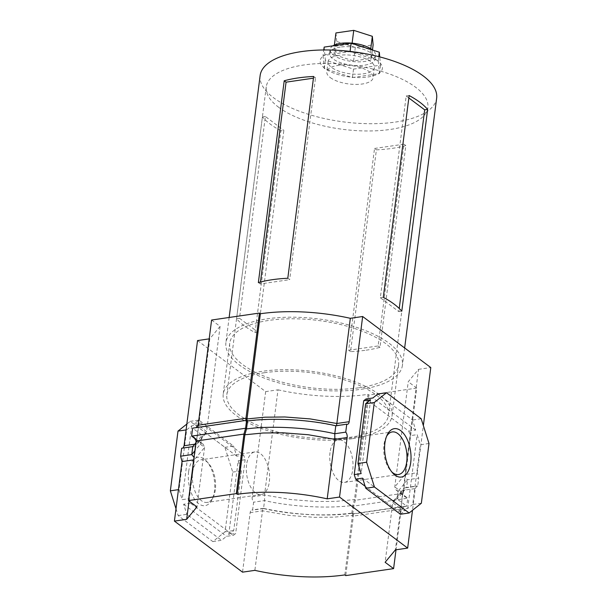 <?xml version="1.0" encoding="UTF-8"?>
<svg xmlns="http://www.w3.org/2000/svg" width="607" height="607" viewBox="0 0 607 607"><rect width="100%" height="100%" fill="white"/><g stroke="black" fill="none" stroke-linecap="round" stroke-linejoin="round"><path stroke-width="0.46" stroke-dasharray="3.04 2.28" d="M386.568 436.372A21.533 11.343 81.7 0 0 385.961 437.518A21.533 11.343 81.7 0 0 383.988 444.696A21.533 11.343 81.7 0 0 390.832 470.949A21.533 11.343 81.7 0 0 391.743 471.882M188.618 471.783A24.447 12.884 81.7 0 0 196.084 501.238A24.447 12.884 81.7 0 0 212.2 499.295A24.447 12.884 81.7 0 0 214.446 491.139A24.447 12.884 81.7 0 0 206.668 461.328A24.447 12.884 81.7 0 0 188.618 471.783M215.356 489.629A21.533 11.343 -98.3 0 1 213.383 496.807A21.533 11.343 -98.3 0 1 207.086 502.414A21.533 11.343 -98.3 0 1 192.609 472.58A21.533 11.343 -98.3 0 1 200.879 459.803A21.533 11.343 -98.3 0 1 208.512 463.376A21.533 11.343 -98.3 0 1 215.356 489.629M246.586 464.719A21.533 11.343 81.7 0 0 261.071 494.546A21.533 11.343 81.7 0 0 269.341 481.761A21.533 11.343 81.7 0 0 254.857 451.934A21.533 11.343 81.7 0 0 246.586 464.719M330.011 452.564A21.533 11.343 81.7 0 0 344.488 482.39A21.533 11.343 81.7 0 0 352.758 469.613A21.533 11.343 81.7 0 0 338.281 439.779A21.533 11.343 81.7 0 0 330.011 452.564M211.6 320.026L220.083 326.384L206.608 431.577L196.334 443.967L194.771 444.203M220.083 326.384L209.81 338.774L196.334 443.967L195.606 445.728L193.921 446.676L183.064 448.034M209.81 338.774L209.187 338.865M197.541 340.565L265.661 391.614L277.998 389.815L264.523 495.009L291.193 499.599L316.475 501.526L336.384 501.321L354.473 499.561L355.399 500.259L403.245 493.286L394.77 486.935L405.044 474.537L417.312 472.747L423.352 425.583M277.998 389.815A112.029 44.554 -172.7 0 0 367.948 394.368L354.473 499.561L352.834 505.381L353.76 506.071L355.399 500.259L368.874 395.058L416.721 388.093L403.245 493.286L405.218 496.943L396.242 490.213L394.77 486.935L408.245 381.735L418.519 369.344L405.044 474.537C404.922 476.707 405.779 478.437 407.608 479.742L418.731 478.119L417.312 472.747M367.948 394.368L368.874 395.058M416.721 388.093L408.245 381.735M418.519 369.344L430.788 367.554M265.661 391.614L252.186 496.807A4.378 2.307 81.7 0 0 253.612 502.179L252.588 510.146A4.378 2.307 81.7 0 0 251.844 510.032A4.378 2.307 81.7 0 0 250.16 512.627L242.534 572.158M344.822 574.912L352.447 515.381L334.351 517.141L314.449 517.346L289.167 515.419L262.497 510.828L254.872 570.36M175.992 508.742L178.155 515.593L212.837 541.581L225.06 531.831L232.716 472.094L224.909 447.329L190.226 421.341L186.842 424.043M252.186 496.807L264.523 495.009L264.576 500.578L263.552 508.545C291.428 515.062 328.774 516.648 351.81 513.347C352.447 512.695 352.659 513.37 352.447 515.381L353.373 516.071L345.747 575.603M250.16 512.627L262.497 510.828C262.793 508.81 263.15 508.044 263.552 508.545L263.362 508.363C294.683 514.994 324.29 516.565 352.174 513.067L353.236 513.795L352.735 514.038C353.373 513.385 353.585 514.068 353.373 516.071L401.219 509.106L396.007 549.798M353.099 513.765L404.854 506.223L401.219 509.106L392.744 502.755L385.119 562.279M352.174 513.067L351.81 513.347L352.735 514.038L406.713 506.177L397.19 499.037L393.602 500.828L392.744 502.755L403.018 490.357L395.392 549.881M393.602 500.828L403.738 488.597L403.018 490.357L415.287 488.567L412.502 510.29M365.945 398.989L408.792 431.099L410.233 435.667L400.779 509.478L398.526 511.276L365.148 486.275M415.287 488.567L416.963 485.972L417.715 486.086L418.731 478.119M196.099 441.039L204.582 447.397L196.956 506.921M194.126 437.389L203.102 444.112L204.582 447.397L194.301 459.787L189.027 500.987M198.565 424.847L189.111 498.658L190.552 503.233L233.399 535.336L235.66 533.538L245.114 459.727L243.673 455.159L200.826 423.049L198.565 424.847L191.645 425.856L186.66 429.832L179.012 489.568L182.191 499.667L189.111 498.658M181.637 448.239L182.381 448.353M408.792 431.099L415.712 430.09L412.532 419.991L377.85 394.004M421.19 418.731L412.532 419.991M428.997 443.497L420.34 444.756L417.153 434.665L410.233 435.667M421.349 503.233L412.684 504.493L420.34 444.756M400.453 514.25L405.438 510.275L398.526 511.276M400.779 509.478L407.699 508.469L412.684 504.493M370.611 399.778L361.15 473.589M415.712 430.09L372.865 397.98M407.699 508.469L417.153 434.665M362.591 478.164L405.438 510.275M228.74 534.547L238.194 460.736L241.374 470.835L233.725 530.571L228.74 534.547L235.66 533.538M232.716 472.094L241.374 470.835M224.909 447.329L233.566 446.069L198.891 420.082L193.906 424.058L200.826 423.049M243.673 455.159L236.753 456.161L233.566 446.069M245.114 459.727L238.194 460.736M225.06 531.831L233.725 530.571M212.837 541.581L221.494 540.321L226.479 536.345L233.399 535.336M178.155 515.593L186.819 514.334L221.494 540.321M178.443 489.652L179.012 489.568M190.552 503.233L183.633 504.235L186.819 514.334M186.091 429.915L186.66 429.832M190.226 421.341L198.891 420.082M183.633 504.235L226.479 536.345M236.753 456.161L193.906 424.058M191.645 425.856L182.191 499.667M351.81 513.347L352.834 505.381C329.798 508.681 292.453 507.095 264.576 500.578L253.612 502.179M263.362 508.363L251.844 510.032M263.552 508.545L252.588 510.146M352.735 514.038L353.76 506.071L407.737 498.21L405.218 496.943M404.854 506.223L406.713 506.177L407.737 498.21L398.215 491.071L396.242 490.213M403.738 488.597L405.423 487.649L406.584 487.709L397.19 499.037L398.215 491.071L407.608 479.742L406.584 487.709L417.715 486.086M336.308 425.704L335.792 425.78M247.535 420.985L247.034 421.22L246.814 420.439M246.609 420.287L246.002 420.378M195.735 439.21L201.129 443.254L202.154 435.287L192.631 428.155L196.107 427.647M195.864 442.875L202.154 435.287L205.743 433.497L206.608 431.577L198.125 425.226M203.102 444.112L201.129 443.254L194.847 450.834M192.76 446.623L193.921 446.676M193.686 459.878L194.301 459.787L194.005 457.412M278.552 107.196A81.467 32.399 -172.7 0 0 390.104 129.466A81.467 32.399 -172.7 0 0 427.874 107.56A81.467 32.399 -172.7 0 0 415.583 87.226A81.467 32.399 -172.7 0 0 304.024 64.957A81.467 32.399 -172.7 0 0 266.261 86.862A81.467 32.399 -172.7 0 0 278.552 107.196M330.314 77.62A23.339 9.28 -172.7 0 0 362.273 83.994A23.339 9.28 -172.7 0 0 373.093 77.719A23.339 9.28 -172.7 0 0 369.572 71.899A23.339 9.28 -172.7 0 0 337.613 65.518A23.339 9.28 -172.7 0 0 326.794 71.793A23.339 9.28 -172.7 0 0 330.314 77.62M377.622 60.738A31.359 12.474 -172.7 0 0 334.677 52.164A31.359 12.474 -172.7 0 0 324.866 68.424A31.359 12.474 -172.7 0 0 367.812 76.998A31.359 12.474 -172.7 0 0 377.622 60.738M260.137 75.534A88.979 35.388 -172.7 0 0 273.56 97.742A88.979 35.388 -172.7 0 0 395.4 122.068A88.979 35.388 -172.7 0 0 436.653 98.144M264.599 372.706A81.467 32.399 -172.7 0 0 226.836 394.603A81.467 32.399 -172.7 0 0 266.708 428.694A81.467 32.399 -172.7 0 0 350.679 437.207A81.467 32.399 -172.7 0 0 388.45 415.309A81.467 32.399 -172.7 0 0 348.577 381.219A81.467 32.399 -172.7 0 0 264.599 372.706M338.918 55.343A23.339 9.28 -172.7 0 0 328.099 61.618A23.339 9.28 -172.7 0 0 339.518 71.383A23.339 9.28 -172.7 0 0 363.578 73.819A23.339 9.28 -172.7 0 0 374.398 67.544A23.339 9.28 -172.7 0 0 362.971 57.779A23.339 9.28 -172.7 0 0 338.918 55.343M359.132 387.759A85.117 33.848 -172.7 0 0 398.587 364.875A85.117 33.848 -172.7 0 0 356.924 329.26A85.117 33.848 -172.7 0 0 269.197 320.359A85.117 33.848 -172.7 0 0 229.734 343.243A85.117 33.848 -172.7 0 0 271.397 378.859A85.117 33.848 -172.7 0 0 359.132 387.759M352.606 438.656A85.117 33.848 -172.7 0 0 392.069 415.772A85.117 33.848 -172.7 0 0 350.406 380.157A85.117 33.848 -172.7 0 0 262.679 371.256A85.117 33.848 -172.7 0 0 223.217 394.14A85.117 33.848 -172.7 0 0 264.88 429.756A85.117 33.848 -172.7 0 0 352.606 438.656M361.173 389.284A88.979 35.388 -172.7 0 0 402.418 365.368A88.979 35.388 -172.7 0 0 358.866 328.137A88.979 35.388 -172.7 0 0 267.156 318.834A88.979 35.388 -172.7 0 0 225.903 342.75A88.979 35.388 -172.7 0 0 269.455 379.982A88.979 35.388 -172.7 0 0 361.173 389.284M366.18 350.178A88.979 35.388 -172.7 0 0 379.982 347.341L405.833 145.559A88.979 35.388 7.3 0 1 392.031 148.396A88.979 35.388 7.3 0 1 376.393 149.853L350.543 351.635A88.979 35.388 -172.7 0 0 366.18 350.178M280.897 130.786A88.979 35.388 7.3 0 1 262.406 116.931L236.555 318.713A88.979 35.388 -172.7 0 0 255.046 332.568L280.897 130.786L283.848 130.361L258.005 332.143L239.507 318.28L265.358 116.498L283.848 130.361M262.406 116.931L265.358 116.498M236.555 318.713L239.507 318.28M255.046 332.568L258.005 332.143M374.534 148.457L403.974 144.17L378.131 345.952L348.684 350.247L374.534 148.457L376.393 149.853M405.833 145.559L403.974 144.17M350.543 351.635L348.684 350.247M379.982 347.341L378.131 345.952M408.837 97.962L406.189 95.982L380.339 297.764L398.837 311.619L399.239 308.485M409.141 95.549L406.189 95.982M401.788 311.194L398.837 311.619M383.298 297.331L380.339 297.764M313.652 76.482L315.511 77.878L313.432 78.174M287.801 278.264L289.66 279.66L315.511 77.878M260.464 282.005L260.213 283.947L289.66 279.66M258.362 282.558L260.213 283.947M340.246 47.08A22.869 9.097 -172.7 0 0 329.639 53.234A22.869 9.097 -172.7 0 0 340.838 62.802A22.869 9.097 -172.7 0 0 364.412 65.192A22.869 9.097 -172.7 0 0 375.012 59.046A22.869 9.097 -172.7 0 0 363.821 49.471A22.869 9.097 -172.7 0 0 340.246 47.08M332.924 45.821A22.869 9.097 -172.7 0 0 330.117 49.486A22.869 9.097 -172.7 0 0 341.316 59.061A22.869 9.097 -172.7 0 0 364.89 61.451A22.869 9.097 -172.7 0 0 375.49 55.298A22.869 9.097 -172.7 0 0 372.645 50.07M323.076 55.548L324.259 68.515L352.432 77.544L379.421 73.614L378.229 60.647L350.057 51.61L323.076 55.548L323.789 49.971M324.153 47.103L325.344 60.07L353.517 69.107L380.498 65.177L379.739 56.899M324.259 68.515L325.344 60.07M378.229 60.647L378.745 56.641M379.421 73.614L380.498 65.177M352.432 77.544L353.517 69.107M335.003 54.987L353.593 60.95L371.393 58.355L370.611 49.797L352.022 43.841L334.214 46.436L335.003 54.987L336.726 41.504L355.315 47.46L373.123 44.865M335.944 32.945L336.726 41.504M334.214 46.436L334.396 45.047M352.022 43.841L352.106 43.165M370.611 49.797L370.756 48.712M371.393 58.355L372.478 49.926M353.593 60.95L355.315 47.46M390.832 470.949L392.676 472.997M213.383 496.807L212.2 499.295M261.071 494.546L207.086 502.414M344.488 482.39L398.465 474.53M338.281 439.779L392.259 431.918M254.857 451.934L200.879 459.803M208.512 463.376L206.668 461.328M385.961 437.518L387.145 435.037M405.423 487.649L416.963 485.972M336.043 425.97L347.507 424.301M247.17 421.258C275.054 417.768 304.661 419.331 335.99 425.962M247.034 421.22L246.108 420.53M246.252 420.568L194.49 428.11M205.743 433.497L195.606 445.728M266.261 86.862L226.836 394.603M328.099 61.618L326.794 71.793M398.587 364.875L392.069 415.772M404.649 347.97L402.418 365.368M229.143 317.476L225.903 342.75M229.734 343.243L223.217 394.14M374.398 67.544L373.093 77.719M427.874 107.56L388.45 415.309M329.639 53.234L330.117 49.486M375.012 59.046L375.49 55.298"/><path stroke-width="0.91" d="M410.727 462.542A24.447 12.884 -98.3 0 1 392.676 472.997A24.447 12.884 -98.3 0 1 384.899 443.186A24.447 12.884 -98.3 0 1 387.145 435.037A24.447 12.884 -98.3 0 1 403.268 433.087A24.447 12.884 -98.3 0 1 410.727 462.542M391.743 471.882A21.533 11.343 81.7 0 0 398.465 474.53A21.533 11.343 81.7 0 0 406.736 461.745A21.533 11.343 81.7 0 0 392.259 431.918A21.533 11.343 81.7 0 0 386.568 436.372M423.352 425.583L430.788 367.554L362.66 316.505L350.322 318.303L336.847 423.496L310.185 418.913L284.895 416.979L264.993 417.191L246.897 418.944L245.972 418.253L198.125 425.226L211.6 320.026L259.447 313.06L245.972 418.253C245.759 420.264 245.972 420.939 246.609 420.287L192.631 428.155L191.615 436.122L195.735 439.21M350.322 318.303A112.029 44.554 -172.7 0 0 260.373 313.751L246.814 420.439M362.66 316.505L349.184 421.698A4.378 2.307 -98.3 0 1 347.507 424.301A4.378 2.307 -98.3 0 1 346.756 424.187L345.74 432.146A4.378 2.307 -98.3 0 1 347.158 437.518L339.533 497.05L407.654 548.098L395.392 549.881L385.119 562.279L393.594 568.63L345.747 575.603L344.822 574.912A112.029 44.554 7.3 0 1 254.872 570.36L242.534 572.158L174.414 521.11L186.675 519.319L196.956 506.921L188.474 500.57L236.32 493.597L237.246 494.295A112.029 44.554 7.3 0 1 327.196 498.848L339.533 497.05M237.246 494.295L244.871 434.764L262.968 433.011L282.87 432.799L308.151 434.726L334.821 439.316L327.196 498.848M260.373 313.751L259.447 313.06M209.187 338.865L197.541 340.565L184.065 445.758L183.064 448.034M186.842 424.043L178.003 431.091L170.347 490.828L175.992 508.742M396.007 549.798L393.594 568.63M412.502 510.29L407.654 548.098M365.148 486.275L355.672 479.173L354.238 474.598L363.692 400.787L365.945 398.989L372.865 397.98L377.85 394.004L386.515 392.744L374.284 402.494L366.628 462.231L374.436 486.996L409.118 512.983L421.349 503.233L428.997 443.497L421.19 418.731L386.515 392.744M349.184 421.698L336.847 423.496C336.551 425.522 336.202 426.281 335.792 425.78L334.768 433.747C306.899 427.229 269.554 425.651 246.51 428.944L244.871 434.764L243.946 434.073L236.32 493.597M346.756 424.187L335.792 425.78C307.916 419.262 270.57 417.684 247.535 420.985L246.51 428.944L245.592 428.254L243.946 434.073L196.099 441.039L188.474 500.57M189.027 500.987L186.675 519.319M193.686 459.878L182.039 461.578L174.414 521.11M182.039 461.578L180.613 456.206L181.637 448.239L192.76 446.623L195.864 442.875M409.118 512.983L400.453 514.25L365.778 488.263L374.436 486.996M366.628 462.231L357.971 463.498L361.15 473.589L354.238 474.598M355.672 479.173L362.591 478.164L365.778 488.263M374.284 402.494L365.619 403.754L357.971 463.498M363.692 400.787L370.611 399.778L365.619 403.754M170.347 490.828L178.443 489.652M178.003 431.091L186.091 429.915M345.74 432.146L334.768 433.747L334.821 439.316L347.158 437.518M247.535 420.985L246.609 420.287L245.592 428.254L191.615 436.122L194.126 437.389L196.099 441.039M196.107 427.647L198.125 425.226M194.847 450.834L191.744 454.582L192.76 446.623M194.005 457.412L191.744 454.582L180.613 456.206M404.649 347.97L436.653 98.144A88.979 35.388 -172.7 0 0 423.223 75.936A88.979 35.388 -172.7 0 0 301.383 51.61A88.979 35.388 -172.7 0 0 260.137 75.534L229.143 317.476M409.141 95.549A88.979 35.388 7.3 0 1 427.639 109.404L401.788 311.194A88.979 35.388 -172.7 0 0 383.298 297.331L409.141 95.549M298.014 77.939A88.979 35.388 7.3 0 1 313.652 76.482L287.801 278.264A88.979 35.388 -172.7 0 0 272.164 279.721A88.979 35.388 -172.7 0 0 258.362 282.558L284.213 80.777A88.979 35.388 7.3 0 1 298.014 77.939M427.639 109.404L424.688 109.837L408.837 97.962M399.239 308.485L424.688 109.837M313.432 78.174L286.064 82.165L260.464 282.005M284.213 80.777L286.064 82.165M372.645 50.07A22.869 9.097 -172.7 0 0 340.724 43.34A22.869 9.097 -172.7 0 0 332.924 45.821M379.739 56.899L379.314 52.21L351.142 43.173L324.153 47.103L323.789 49.971M350.087 51.398L351.142 43.173M378.745 56.641L379.314 52.21M372.478 49.926L373.123 44.865L372.341 36.314L353.752 30.35L335.944 32.945L334.396 45.047M352.106 43.165L353.752 30.35M370.756 48.712L372.341 36.314M194.771 444.203L184.065 445.758"/></g></svg>
